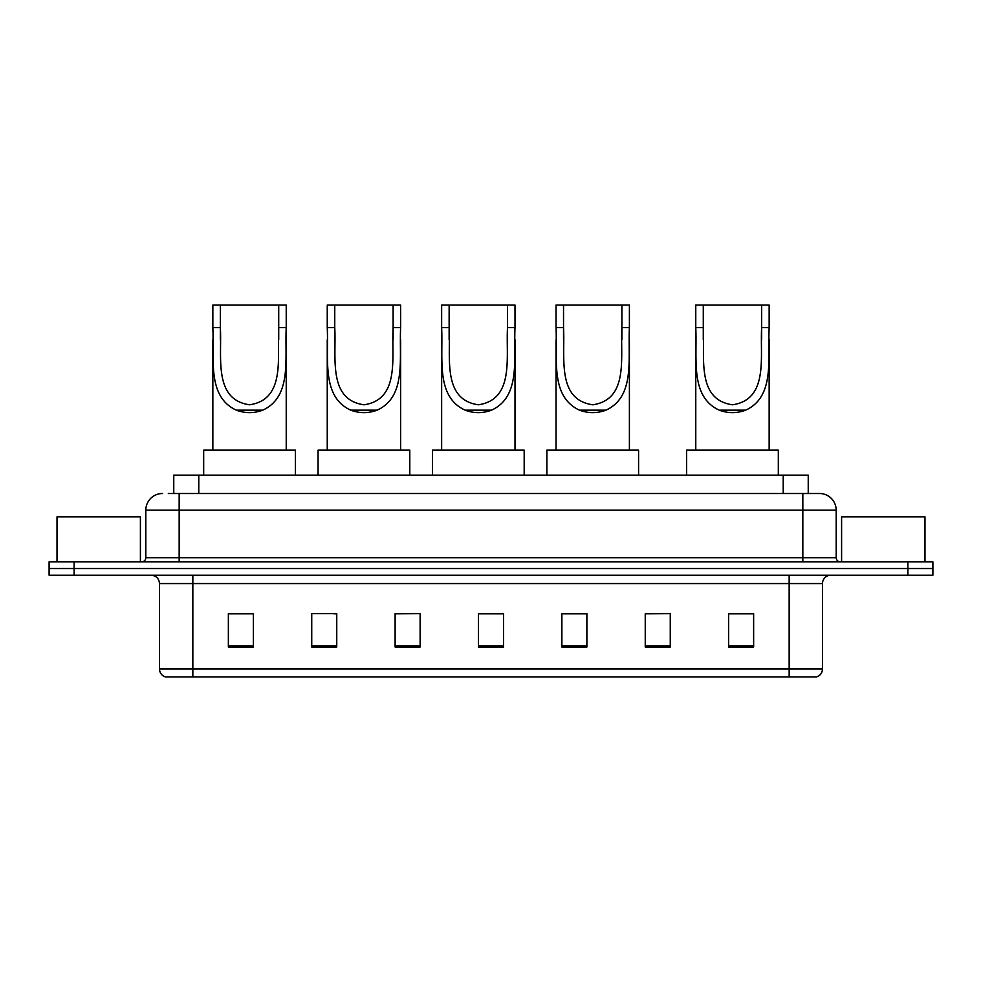 <?xml version="1.0" encoding="UTF-8"?>
<svg xmlns="http://www.w3.org/2000/svg" width="982" height="982" viewBox="0 0 982 982"><rect width="100%" height="100%" fill="white"/><g stroke="black" fill="none" stroke-linecap="round" stroke-linejoin="round"><path stroke-width="1.47" d="M168.339 493.504L179.166 493.504L168.339 493.504L173.765 493.504L173.765 475.153L808.235 475.153L808.235 493.504M162.496 493.504A16.669 16.669 0 0 0 145.815 510.174L145.815 557.702A4.173 4.173 0 0 1 141.654 561.876M836.185 510.174L179.166 510.174L179.166 493.504L819.504 493.504A16.669 16.669 0 0 1 836.185 510.174L836.185 557.702C836.431 560.231 837.818 561.618 840.347 561.876M74.116 561.876L49.1 561.876L49.1 568.541L74.116 568.541L49.1 568.541L49.1 575.207L74.116 575.207L74.116 568.541L907.884 568.541L74.116 568.541L74.116 561.876L907.884 561.876L907.884 568.541L932.9 568.541L907.884 568.541L907.884 575.207L74.116 575.207M907.884 575.207L932.9 575.207L932.9 561.876L907.884 561.876M819.258 493.504L813.661 493.504M822.511 668.926C822.278 672.928 820.277 675.591 816.508 676.929L789.16 676.929L789.16 668.926L822.511 668.926L822.511 583.553A8.335 8.335 0 0 1 830.846 575.207M789.16 676.929L165.492 676.929A8.335 8.335 0 0 1 159.489 668.926L159.489 583.553C158.998 578.484 156.224 575.71 151.154 575.207M753.636 647.003L753.636 613.652L728.619 613.652L728.619 647.003L753.636 647.003M670.264 647.003L670.264 613.652L645.248 613.652L645.248 647.003L670.264 647.003M586.88 647.003L586.88 613.652L561.876 613.652L561.876 647.003L586.88 647.003M253.381 647.003L253.381 613.652L228.364 613.652L228.364 647.003L253.381 647.003M336.752 647.003L336.752 613.652L311.736 613.652L311.736 647.003L336.752 647.003M420.124 647.003L420.124 613.652L395.12 613.652L395.12 647.003L420.124 647.003M503.508 647.003L503.508 613.652L478.492 613.652L478.492 647.003L503.508 647.003M773.988 676.929L192.84 676.929L192.84 668.926L789.16 668.926L789.16 583.553L159.489 583.553M670.264 613.652L645.248 613.811L670.264 613.652M420.124 613.652L395.12 613.811L420.124 613.652M333.917 613.811L336.752 613.811M562.711 613.811L586.88 613.811M503.508 613.811L478.492 613.811M253.381 613.811L228.364 613.811M753.636 613.811L728.619 613.811M140.401 561.876L140.401 516.851L57.017 516.851L57.017 561.876M220.361 305.071L286.228 305.071L286.228 327.583C284.731 359.142 292.096 396.544 262.845 410.132C253.97 413.447 245.107 413.447 236.232 410.132C207.042 396.532 214.321 359.375 212.849 327.583L212.849 305.071L220.361 305.071L220.361 339.649M212.849 327.583L220.361 327.583C222.018 357.166 213.229 399.662 249.588 404.793C285.934 399.441 277.01 357.153 278.716 327.583L278.716 305.071M286.228 327.583L278.716 327.583L278.716 339.625M212.849 339.895L212.849 450.149M286.228 339.784L286.228 450.149M295.398 475.153L295.398 450.149L203.679 450.149L203.679 475.153M334.752 305.071L400.619 305.071L400.619 327.583C399.122 359.142 406.499 396.544 377.235 410.132C368.373 413.447 359.498 413.447 350.635 410.132C321.433 396.532 328.725 359.375 327.252 327.583L327.252 305.071L334.752 305.071L334.752 339.649M327.252 327.583L334.752 327.583C336.409 357.166 327.62 399.662 363.978 404.793C400.325 399.441 391.413 357.153 393.119 327.583L393.119 305.071M400.619 327.583L393.119 327.583L393.119 339.625M327.252 339.895L327.252 450.149M400.619 339.784L400.619 450.149M409.789 475.153L409.789 450.149L318.07 450.149L318.07 475.153M449.142 305.071L515.01 305.071L515.01 327.583C513.512 359.142 520.89 396.544 491.626 410.132C482.763 413.447 473.889 413.447 465.026 410.132C435.824 396.532 443.115 359.375 441.642 327.583L441.642 305.071L449.142 305.071L449.142 339.649M441.642 327.583L449.142 327.583C450.799 357.166 442.023 399.662 478.381 404.793C514.715 399.441 505.804 357.153 507.51 327.583L507.51 305.071M515.01 327.583L507.51 327.583L507.51 339.625M441.642 339.895L441.642 450.149M515.01 339.784L515.01 450.149M524.179 475.153L524.179 450.149L432.473 450.149L432.473 475.153M563.533 305.071L629.401 305.071L629.401 327.583C627.903 359.142 635.28 396.544 606.029 410.132C597.154 413.447 588.292 413.447 579.417 410.132C550.215 396.532 557.506 359.375 556.033 327.583L556.033 305.071L563.533 305.071L563.533 339.649M556.033 327.583L563.533 327.583C565.202 357.166 556.413 399.662 592.772 404.793C629.106 399.441 620.194 357.153 621.901 327.583L621.901 305.071M629.401 327.583L621.901 327.583L621.901 339.625M556.033 339.895L556.033 450.149M629.401 339.784L629.401 450.149M638.582 475.153L638.582 450.149L546.864 450.149L546.864 475.153M703.284 305.071L769.152 305.071L769.152 327.583C767.654 359.142 775.019 396.544 745.768 410.132C736.893 413.447 728.03 413.447 719.155 410.132C689.953 396.532 697.245 359.375 695.772 327.583L695.772 305.071L703.284 305.071L703.284 339.649M695.772 327.583L703.284 327.583C704.941 357.166 696.152 399.662 732.511 404.793C768.845 399.441 759.933 357.153 761.639 327.583L761.639 305.071M769.152 327.583L761.639 327.583L761.639 339.625M695.772 339.895L695.772 450.149M769.152 339.784L769.152 450.149M778.321 475.153L778.321 450.149L686.602 450.149L686.602 475.153M924.983 561.876L924.983 516.851L841.599 516.851L841.599 561.876M198.781 493.504L198.781 475.153M783.219 493.504L783.219 475.153M179.166 561.876L179.166 510.174L145.815 510.174M145.815 557.702L836.185 557.702M802.834 493.504L802.834 561.876M789.16 575.207L789.16 583.553L822.511 583.553M159.489 668.926L192.84 668.926L192.84 575.207M503.508 645.837L478.492 645.837M420.124 645.837L395.12 645.837M336.752 645.837L311.736 645.837M253.381 645.837L228.364 645.837M586.88 645.837L561.876 645.837M670.264 645.837L645.248 645.837M753.636 645.837L728.619 645.837M236.232 410.132L262.845 410.132M350.635 410.132L377.235 410.132M465.026 410.132L491.626 410.132M579.417 410.132L606.029 410.132M719.155 410.132L745.768 410.132"/></g></svg>

